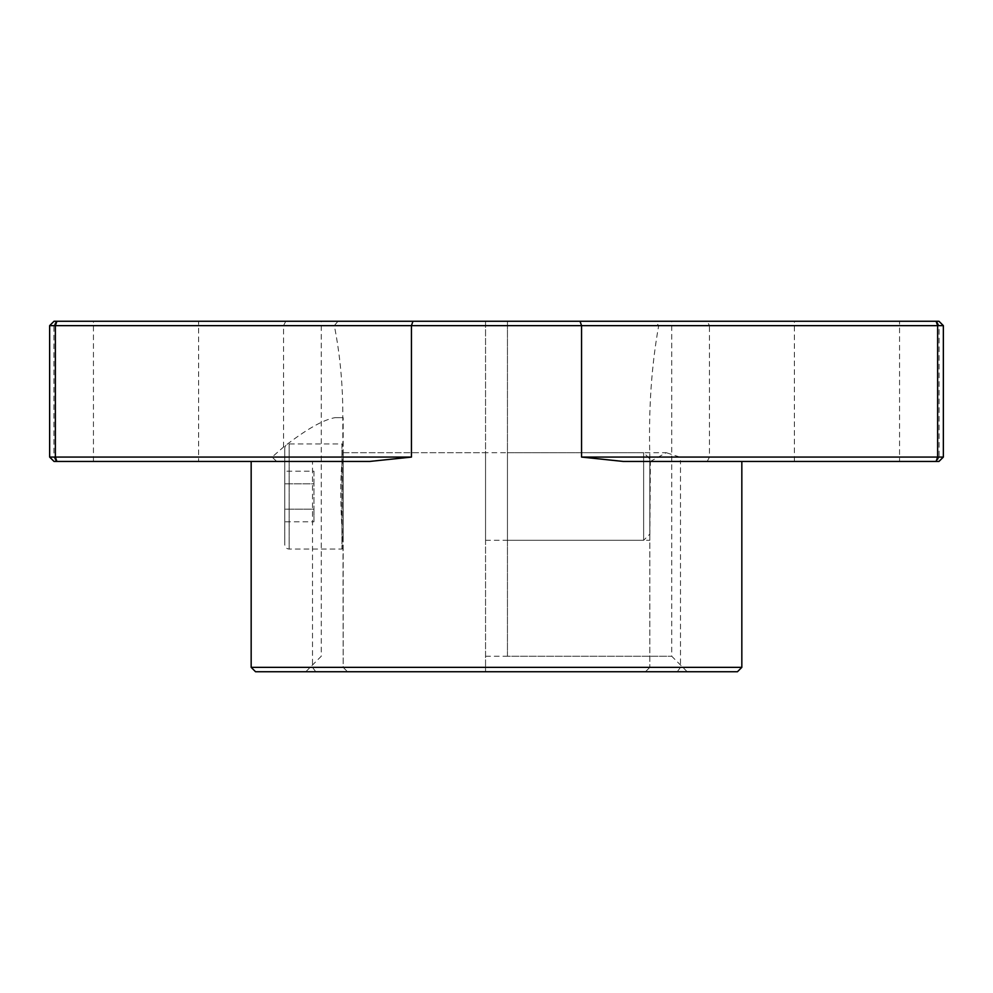 <?xml version="1.0" encoding="UTF-8"?>
<svg xmlns="http://www.w3.org/2000/svg" width="993" height="993" viewBox="0 0 993 993"><rect width="100%" height="100%" fill="white"/><g stroke="black" fill="none" stroke-linecap="round" stroke-linejoin="round"><path stroke-width="0.74" stroke-dasharray="4.96 3.72" d="M284.755 448.315L284.755 544.685L284.755 448.315C285.016 445.646 286.481 444.194 289.137 443.933L341.927 443.933L341.927 549.067L341.927 443.933L343.168 445.174L343.168 547.826L343.168 445.174M284.755 521.797L284.755 509.148L284.755 521.797L313.962 521.797L313.962 509.148L284.755 509.148L284.755 471.203L284.755 509.148L313.962 509.148L313.962 521.797M485.552 452.696L485.552 540.304L485.552 452.696L343.168 452.696L343.168 540.304L343.168 452.696L343.168 540.304L343.168 452.696L643.638 452.696L643.638 540.304L643.638 452.696L649.832 458.89L649.832 534.11L649.832 458.89M313.962 471.203L313.962 509.148L313.962 483.852L284.755 483.852L313.962 483.852L313.962 471.203L284.755 471.203M507.448 452.696L507.448 540.304L507.448 452.696L666.266 452.696L650.378 461.447L649.832 457.09L649.832 667.358L649.832 461.447L680.503 461.447L679.882 457.078L666.266 452.696M485.552 656.249L671.74 656.249L507.448 656.249L507.448 321.26L671.74 321.26L321.26 321.26L485.552 321.26L485.552 671.74L485.552 321.26L56.167 321.26L53.907 325.642L334.306 325.642L337.992 321.26M507.448 656.249L507.448 321.26L655.008 321.26L658.694 325.642C651.433 365.958 648.479 409.761 649.856 457.078L657.329 457.078M741.833 667.358L680.503 667.358L677.214 671.74L645.45 671.74L649.832 667.358L680.503 667.358L680.503 461.447L936.833 461.447L939.093 457.078L679.882 457.078M899.546 461.447L794.4 461.447L899.546 461.447L899.546 321.26L794.4 321.26L899.546 321.26M936.833 461.447L938.968 461.447M649.832 473.003L649.832 461.447L741.833 461.447L623.331 461.447M707.215 461.447L709.461 457.078L709.461 325.642L658.694 325.642M507.448 540.304L649.832 540.304L650.378 461.447M649.832 667.358L645.45 671.74L507.448 671.74L687.218 671.74L305.782 671.74L485.552 671.74L347.55 671.74L343.168 667.358L343.168 553.498C342.225 530.721 338.973 491.448 342.101 461.447L54.032 461.447L49.65 457.078L53.907 457.078L53.907 325.642L49.65 325.642L54.032 321.26L56.167 321.26M707.215 321.26L938.968 321.26L943.35 325.642L709.461 325.642L707.215 321.26L655.008 321.26M198.6 321.26L93.454 321.26L198.6 321.26L198.6 461.447L93.454 461.447L198.6 461.447M251.167 667.358L343.168 667.358L342.821 417.643C342.945 385.284 340.102 354.613 334.306 325.642M649.832 540.304L649.832 519.997M276.675 461.447L272.07 457.078L283.539 447.049C305.894 429.584 323.073 419.778 335.075 417.643L343.168 417.643L343.168 553.498M342.101 461.447L369.669 461.447M272.07 457.078L53.907 457.078L56.167 461.447M335.075 417.643L342.821 417.643M936.833 321.26L939.093 325.642L939.093 457.078L943.35 457.078M343.168 667.358L347.55 671.74L255.549 671.74M677.214 671.74L737.451 671.74M289.137 443.933L289.137 549.067L289.137 443.933M283.539 447.049L283.539 325.642L285.785 321.26M315.786 671.74L312.497 667.358L312.497 461.447M343.168 547.826L341.927 549.067L289.137 549.067C286.481 548.806 285.016 547.354 284.755 544.685M485.552 540.304L643.638 540.304L649.832 534.11M687.218 671.74L671.74 656.249L671.74 321.26M305.782 671.74L321.26 656.249L321.26 321.26M794.4 461.447L794.4 321.26M93.454 461.447L93.454 321.26"/><path stroke-width="1.49" d="M938.968 461.447L943.35 457.078L938.968 461.447L623.331 461.447L581.563 457.078L937.628 457.078L937.628 325.642L49.65 325.642L49.65 457.078L49.65 325.642L54.032 321.26L412.964 321.26L411.437 325.642L411.437 457.078L369.669 461.447L54.032 461.447L49.65 457.078L411.437 457.078M936.101 321.26L937.628 325.642L943.35 325.642L943.35 457.078L943.35 325.642L938.968 321.26L412.964 321.26M943.35 457.078L937.628 457.078L936.101 461.447M251.167 667.358L255.549 671.74L737.451 671.74L741.833 667.358L251.167 667.358L251.167 461.447M56.899 461.447L55.372 457.078L55.372 325.642L56.899 321.26M581.563 457.078L581.563 325.642L580.036 321.26M741.833 667.358L741.833 461.447"/></g></svg>
